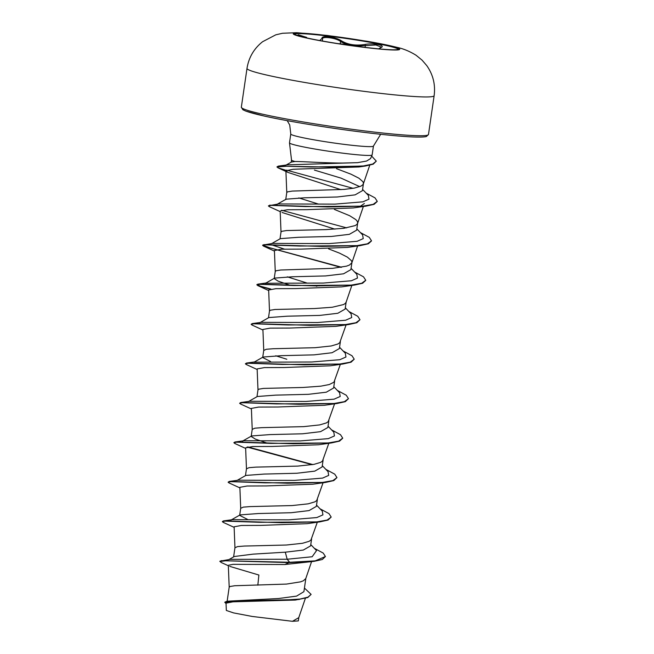 <?xml version="1.0" encoding="UTF-8"?>
<svg xmlns="http://www.w3.org/2000/svg" width="654" height="654" viewBox="0 0 654 654"><rect width="100%" height="100%" fill="white"/><g stroke="black" fill="none" stroke-linecap="round" stroke-linejoin="round"><path stroke-width="0.98" d="M294.619 34.147A52.451 3.327 -171.7 0 1 328.529 36.125A52.451 3.327 -171.7 0 1 398.286 49.271M364.368 47.292A52.451 3.327 -171.7 0 1 294.578 33.967A52.451 3.327 -171.7 0 1 328.586 35.782A52.451 3.327 -171.7 0 1 398.384 49.107A52.451 3.327 -171.7 0 1 364.368 47.292M319.724 40.532L321.972 38.431C321.801 36.853 324.18 36.322 329.109 36.845C334.3 37.548 338.396 38.864 341.388 40.785C347.732 44.676 355.58 45.903 364.916 44.472C373.442 42.755 386.661 45.404 380.8 47.644L379.026 48.886M297.962 35.684L298.355 34.776L306.652 37.401L306.522 37.875M380.8 47.644A0.801 0.687 64.4 0 0 380.505 47.701L381.339 47.129L375.927 44.987L360.828 45.878C352.261 46.132 345.516 44.66 340.587 41.472C336.042 37.752 320.991 35.929 322.528 39.281M285.651 165.323L291.422 162.061L294.954 161.505A37.286 2.363 -171.7 0 1 291.521 160.017L289.493 142.883A41.766 2.649 -171.7 0 1 289.493 142.834L290.777 134.029A41.766 2.649 8.3 0 0 346.35 144.64A41.766 2.649 8.3 0 0 373.434 146.087L380.669 134.291M294.954 161.505C302.45 161.44 324.498 163.026 342.704 163.059L357.591 162.658L366.592 161.039L370.565 158.57L372.134 154.941A41.766 2.649 -171.7 0 1 345.067 153.453A41.766 2.649 -171.7 0 1 289.493 142.883M373.434 146.087L372.142 154.892A41.766 2.649 -171.7 0 1 372.134 154.941M285.724 199.658L286.158 199.168L304.437 197.802L337.112 197.001L355.097 194.867L362.398 190.69L363.42 183.725M359.741 186.652L341.094 178.141L314.411 170.089M286.125 170.375L278.024 167.808L276.944 166.958L286.436 166.255L310.683 166.991L365.292 166.034L358.907 166.974L293.057 169.272L285.896 170.8L286.771 192.578L287.523 191.859L292.256 191.082L344.143 189.415L354.255 188.107L360.951 186.12L362.757 184.861L363.461 183.431L363.035 181.828L358.94 178.215L350.994 174.193L336.524 168.675M228.573 559.791L234.296 556.505L253.163 554.126L285.299 552.189L287.171 559.235L289.624 562.268L284.874 564.516L233.012 564.345L228.32 565.301L229.194 587.235L229.946 586.515L234.688 585.739L286.566 584.071L300.513 581.856L303.374 580.777L305.778 578.561L311.557 561.688M304.429 588.069L311.116 594.38L307.952 597.167L299.834 599.089L273.503 600.699L227.069 601.206L278.539 598.524L296.573 596.113L303.906 591.666L305.843 578.381M285.299 552.189L303.309 550.055L310.585 545.886L311.598 538.912M234.132 527.353L223.3 522.407L222.344 521.671L225.058 521.115L259.425 522.301L319.912 521.867L307.11 523.674L260.717 525.391L241.326 525.464L234.124 526.797L234.949 547.774L237.549 546.597L244.31 546.057L286.346 545.027L302.434 543.294L309.129 541.308L310.936 540.049L317.313 522.219M231.009 520.053L240.1 514.894L258.404 513.529L291.055 512.728L309.04 510.594L316.307 506.409M239.895 487.892L229.055 482.938L228.099 482.202L230.813 481.646L265.181 482.84L325.667 482.407L312.874 484.205L266.489 485.922L247.081 486.004L239.871 487.328L240.705 508.305L243.304 507.128L250.065 506.597L292.101 505.567L308.197 503.833L314.893 501.847L316.7 500.588L323.068 482.758M236.764 480.592L245.855 475.425L264.142 474.068L296.818 473.259L314.803 471.125L322.095 466.948L323.117 459.983M245.651 448.423L234.819 443.477L233.862 442.733L236.568 442.178L270.936 443.371L331.431 442.938L318.629 444.745L272.219 446.453L252.853 446.535L245.626 447.859L246.468 468.836L249.06 467.667L255.82 467.128L297.856 466.098L313.953 464.365L320.648 462.378L322.455 461.119L328.823 443.289M267.478 443.224L255.395 439.12L251.185 436.455L251.618 435.956L269.873 434.599L302.573 433.79L320.566 431.656L327.858 427.487L328.872 420.514M251.406 408.954L240.574 404.008L239.617 403.273L242.332 402.717L276.699 403.902L337.186 403.469L324.384 405.276L277.991 406.992L258.583 407.074L251.389 408.398L252.223 429.376L254.823 428.198L261.575 427.659L303.619 426.637L319.708 424.904L326.403 422.917L328.21 421.658L334.586 403.82M248.283 401.654L257.365 396.496L275.677 395.13L308.328 394.329L326.305 392.196L333.581 388.018M330.139 365.807L283.746 367.523L264.347 367.605L257.145 368.93L257.978 389.907L258.731 389.187L263.472 388.411L303.006 387.47L320.771 386.171L329.297 384.527L333.965 382.189L340.342 364.36M339.557 347.266L345.32 353.266L345.958 357.002L339.851 359.7L311.794 361.989L254.038 362.193L263.129 357.027L281.408 355.67L314.084 354.86L332.093 352.727L339.369 348.557L340.391 341.584M262.924 330.025L252.092 325.079L251.136 324.343L253.842 323.787L288.21 324.973L348.705 324.539L335.903 326.346L289.509 328.063L270.11 328.136L262.908 329.469L263.742 350.446L266.333 349.269L273.094 348.729L315.13 347.699L331.226 345.966L337.922 343.979L339.728 342.721L346.097 324.891M259.793 322.724L268.884 317.558L287.155 316.201L319.847 315.4L337.832 313.266L345.132 309.089L346.17 301.927L345.484 303.26L343.677 304.519L332.289 307.241L314.517 308.541L274.982 309.481L270.249 310.249L269.497 310.977L268.655 290L275.874 288.676L295.256 288.594L341.658 286.877L354.46 285.079L362.594 283.256L365.709 280.427M316.789 286.231L315.743 285.88M307.11 283.076L287.278 276.838M265.998 284.343L265.557 283.264L274.639 278.097L292.943 276.74L325.602 275.931L343.579 273.797L350.887 269.62L351.901 262.655M340.938 267.355L263.603 246.141L262.646 245.405L265.361 244.849L299.728 246.043L360.215 245.61L347.413 247.416L301.012 249.125L281.637 249.207L274.418 250.531L275.252 271.508L276.004 270.789L280.746 270.012L332.624 268.344L346.571 266.137L349.432 265.05L351.844 262.834L357.615 245.961M351.934 262.467L351.525 260.766L347.429 257.153L339.483 253.123L328.619 248.88M271.312 243.795L280.402 238.628L298.665 237.271L331.357 236.462L349.359 234.328L356.643 230.159L357.697 222.891L357.28 221.297L355.76 219.556L349.637 215.706L334.382 209.411M280.174 211.07L281.007 232.047L281.76 231.32L286.501 230.551L326.035 229.611L343.8 228.303L355.196 225.589L357.002 224.33L357.689 222.998M318.629 204.138L298.788 197.909M247.564 519.415L239.666 515.385M270.584 361.548L262.695 357.525M286.812 359.25L275.759 355.776M289.289 284.981L278.089 281.13L274.214 278.588M311.116 594.38L307.772 597.543L295.314 600.061L232.971 601.827L226.039 603.16L226.333 610.452L233.527 612.896L252.215 616.452L292.452 621.3L298.755 617.678L305.377 598.32M229.734 566.372L258.878 575.029L257.839 585.183M298.845 617.294L298.322 620.908L292.452 621.3M310.773 544.594L316.528 550.594L312.146 556.758L287.171 559.235L230.2 559.35L219.916 561.173L221.077 562.424L228.336 565.726M219.867 561.5L225.655 560.789L289.583 562.604L314.157 561.336L322.291 559.513L325.439 556.521L315.212 560.862L289.624 562.268L221.199 560.666M227.069 601.206L224.87 602.146L226.063 603.707M299.319 599.489L232.211 601.132L224.821 602.473M285.896 170.8L288.062 172.46L340.987 189.66M364.384 203.508L360.101 206.427M280.198 211.626L269.358 206.68L268.402 205.945L271.116 205.389L305.483 206.574L365.97 206.141L353.168 207.947L306.775 209.664L287.4 209.746L280.182 211.07M282.029 212.485L334.954 229.145M314.157 561.336L284.874 564.516M231.451 521.132L230.968 520.797M222.45 521.516L223.521 520.903L232.497 519.668L288.766 519.856L316.822 517.559L322.929 514.87L322.291 511.126L316.528 505.125M228.099 482.202L229.276 481.442L238.26 480.2L294.521 480.388L322.586 478.099L328.684 475.401L328.046 471.665L322.283 465.664M242.969 442.202L242.52 441.123L251.618 435.956M233.969 442.586L235.031 441.973L244.016 440.731L300.276 440.927L328.341 438.63L334.439 435.932L333.802 432.196L328.046 426.195M239.617 403.273L240.795 402.512L249.771 401.27L306.031 401.458L334.096 399.169L340.203 396.471L339.565 392.735L333.802 386.727M260.235 323.804L259.752 323.468M251.242 324.188L252.305 323.575L261.289 322.34L317.55 322.528L345.614 320.231L351.713 317.542L351.075 313.797L345.32 307.797M265.557 283.264L323.305 283.059L351.37 280.77L357.468 278.073L356.831 274.337L351.075 268.336M284.457 249.133L271.753 244.874M341.633 267.241L269.701 247.76L262.695 245.078L272.8 243.402L329.06 243.599L357.125 241.301L363.232 238.604L362.594 234.868L356.831 228.867M277.026 205.07L277.067 204.326L286.158 199.168M268.516 205.789L278.563 203.942L334.823 204.13L362.88 201.841L368.987 199.143L368.349 195.407L362.586 189.398M277.043 166.811L278.367 166.108L287.466 164.849L357.591 162.658M325.439 556.521L323.223 553.088L314.304 548.281M223.521 520.903L281.653 522.685L316.495 521.941L327.139 520.061L331.194 517.061L328.987 513.619L320.059 508.812M229.276 481.442L287.408 483.224L322.25 482.472L332.902 480.592L336.957 477.592L334.742 474.158L325.823 469.343M312.841 464.569L247.809 446.911M235.031 441.973L293.164 443.755L328.014 443.003L338.658 441.131L342.712 438.131L340.497 434.689L331.578 429.882M240.795 402.512L298.927 404.286L333.769 403.543L344.413 401.662L348.468 398.662L346.26 395.229L337.333 390.413M257.169 369.494L246.329 364.54L245.373 363.804L246.55 363.044L304.682 364.826L339.524 364.074L350.168 362.202L354.223 359.193L352.016 355.76L343.088 350.953M252.305 323.575L310.437 325.357L345.279 324.613L355.923 322.733L359.986 319.732L357.771 316.291L348.852 311.484M270.846 289.052L260.464 286.207L256.94 284.547L258.06 284.114L316.193 285.896L351.034 285.144L361.687 283.264L365.741 280.264L363.526 276.83L354.607 272.015M263.824 244.645L321.948 246.427L356.798 245.675L367.442 243.803L371.497 240.803L369.289 237.361L360.362 232.554M269.579 205.184L327.711 206.958L362.553 206.214L373.197 204.334L377.252 201.334L375.044 197.9L366.117 193.085M353.086 188.319L286.526 170.146M278.367 166.108L332.436 167.113L363.436 165.953L372.755 164.031L376.303 161.137L371.644 156.077M319.912 521.867L328.046 520.053L331.194 517.061M325.667 482.407L333.802 480.584L336.957 477.592M312.154 464.683L247.032 447.058M331.431 442.938L339.565 441.115L342.68 438.286M337.186 403.469L345.32 401.654L348.468 398.662M245.373 363.804L248.087 363.248L282.454 364.442L342.941 364.008L351.075 362.185L354.223 359.193M348.705 324.539L356.831 322.724L359.986 319.732M270.061 289.191L257.848 285.61L256.891 284.874L259.597 284.318L293.973 285.512L354.46 285.079M360.215 245.61L368.349 243.787L371.464 240.966M346.694 227.886L281.58 210.261M365.97 206.141L374.104 204.326L377.227 201.497M365.292 166.034L373.23 164.162L376.303 161.137M321.972 38.431A0.801 0.76 165.2 0 1 322.52 38.97L322.422 41.022M305.295 37.744L297.733 35.512M365.079 47.382L365.373 45.347A0.801 0.458 -100.9 0 0 364.916 44.472M340.243 43.843L340.587 41.472A0.801 0.638 -54.3 0 1 341.388 40.785M353.961 45.952A11.862 0.752 8.3 0 0 341.878 44.039A11.862 0.752 8.3 0 0 338.044 43.63M328.136 35.643A53.759 3.409 -171.7 0 1 396.414 47.611A53.759 3.409 -171.7 0 1 364.818 47.448A53.759 3.409 -171.7 0 1 296.54 35.48A53.759 3.409 -171.7 0 1 328.136 35.643M434.133 95.713A94.56 6 -171.7 0 1 372.821 92.443A94.56 6 -171.7 0 1 246.999 68.417L241.342 107.199A94.56 6 8.3 0 0 367.164 131.233A94.56 6 8.3 0 0 428.476 134.503L434.133 95.713C435.572 84.709 433.12 74.67 426.76 65.596L422.051 60.127L416.058 55.247C409.698 51.314 403.289 48.674 396.839 47.317C386.874 44.791 375.748 42.763 366.943 41.251L327.253 35.455L296.793 32.7L282.52 33.264L275.792 34.825L262.581 41.725C253.948 48.6 248.749 57.495 246.999 68.417M242.994 108.638A92.95 5.902 8.3 0 0 366.387 132.639C331.177 128.405 288.439 121.464 264.396 116.085L245.83 111.115L242.887 109.758L241.342 107.199M354.002 45.96L338.004 43.622M428.476 134.503L426.482 136.449C426.007 136.58 424.789 137.414 411.824 136.907C400.559 136.367 385.419 134.945 366.42 132.648M287.212 120.655L289.73 125.012L290.777 134.029M316.34 506.417L317.362 499.443M333.614 388.018L334.627 381.053M227.151 601.198L229.194 587.153M233.609 556.897L234.958 547.692M239.707 515.115L240.713 508.223M245.463 475.646L246.468 468.763M251.185 436.455L252.231 429.294M256.981 396.716L257.987 389.825M262.736 357.248L263.742 350.364M268.492 317.787L269.497 310.895M274.255 278.318L275.26 271.435M280.01 238.857L281.016 231.966M285.765 199.388L286.771 192.497M291.193 162.184L291.512 159.993M369.747 165.225L363.354 183.905M363.371 206.492L357.599 223.374M351.852 285.43L346.08 302.303M255.534 361.801L246.55 363.044M267.045 282.871L258.06 284.114M288.062 172.46L278.024 167.808M274.435 251.095L263.603 246.141M268.68 290.564L257.848 285.61M330.139 365.815L342.941 364.008M380.505 47.701L378.748 48.862M298.003 35.692L297.292 35.202L297.382 35.643"/></g></svg>
